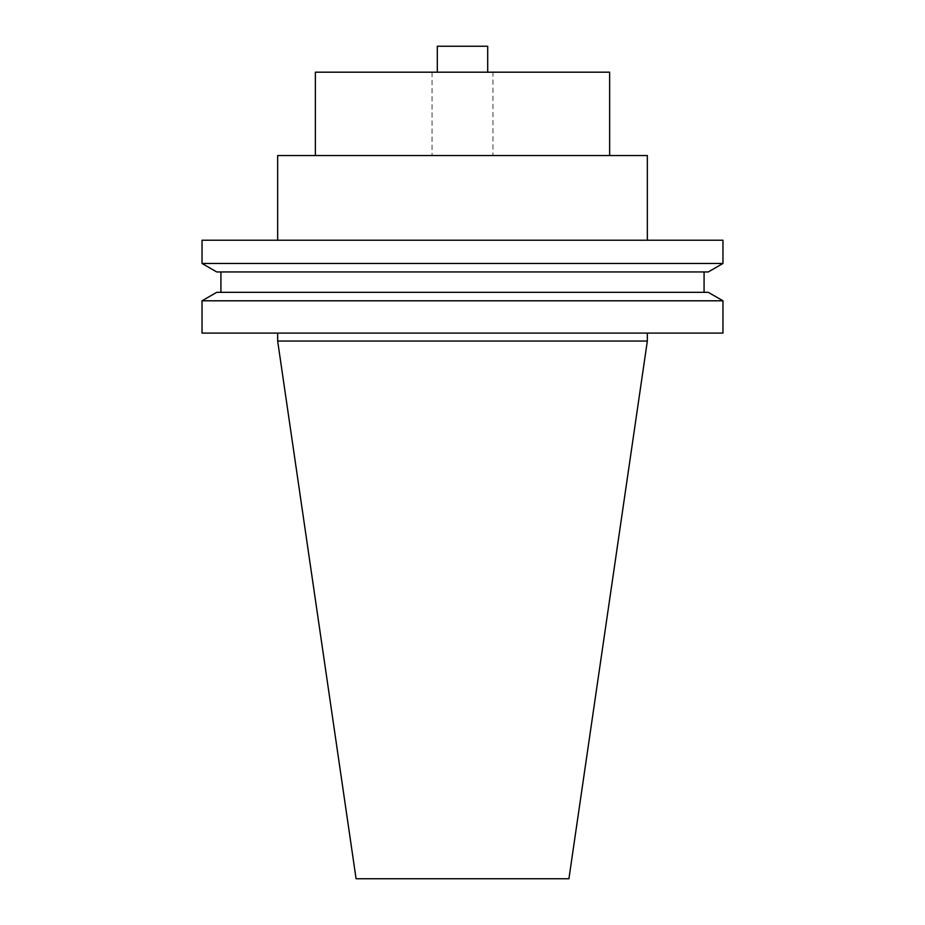 <?xml version="1.0" encoding="UTF-8"?>
<svg xmlns="http://www.w3.org/2000/svg" width="925" height="925" viewBox="0 0 925 925"><rect width="100%" height="100%" fill="white"/><g stroke="black" fill="none" stroke-linecap="round" stroke-linejoin="round"><path stroke-width="0.69" stroke-dasharray="4.62 3.47" d="M492.956 72.185L432.044 72.185L492.956 72.185L492.956 155.539L432.044 155.539L492.956 155.539M432.044 72.185L432.044 155.539M315.367 155.539L609.633 155.539L315.367 155.539M647.338 333.104L277.662 333.104L647.338 333.104M704.075 271.95L220.925 271.95L704.075 271.95M704.075 292.323L220.925 292.323L704.075 292.323M647.338 240.222L277.662 240.222L647.338 240.222M487.706 72.185L487.706 46.25L437.294 46.25L487.706 46.25L487.706 72.185L437.294 72.185L487.706 72.185L437.294 72.185L487.706 72.185L487.706 46.25L437.294 46.25L437.294 72.185M315.367 72.185L609.633 72.185M277.662 155.539L647.338 155.539M356.079 878.75L568.921 878.75M277.662 341.036L647.338 341.036M202.032 240.222L722.968 240.222M202.032 263.463L722.968 263.463M216.727 271.95L708.272 271.95M216.727 292.323L708.272 292.323M202.032 300.798L722.968 300.798M202.032 333.104L722.968 333.104"/><path stroke-width="1.39" d="M609.633 155.539L609.633 72.185L315.367 72.185L315.367 155.539M277.662 333.104L277.662 341.036L647.338 341.036L647.338 333.104M722.968 300.798L202.032 300.798L202.032 333.104L722.968 333.104L722.968 300.798L708.272 292.323L216.727 292.323L202.032 300.798M220.925 271.95L220.925 292.323M704.075 271.95L704.075 292.323M708.272 271.95L216.727 271.95L202.032 263.463L722.968 263.463L708.272 271.95M722.968 263.463L722.968 240.222L202.032 240.222L202.032 263.463M647.338 240.222L647.338 155.539L277.662 155.539L277.662 240.222M647.338 341.036L568.921 878.75L356.079 878.75L277.662 341.036M487.706 72.185L487.706 46.25L437.294 46.25L437.294 72.185"/></g></svg>
